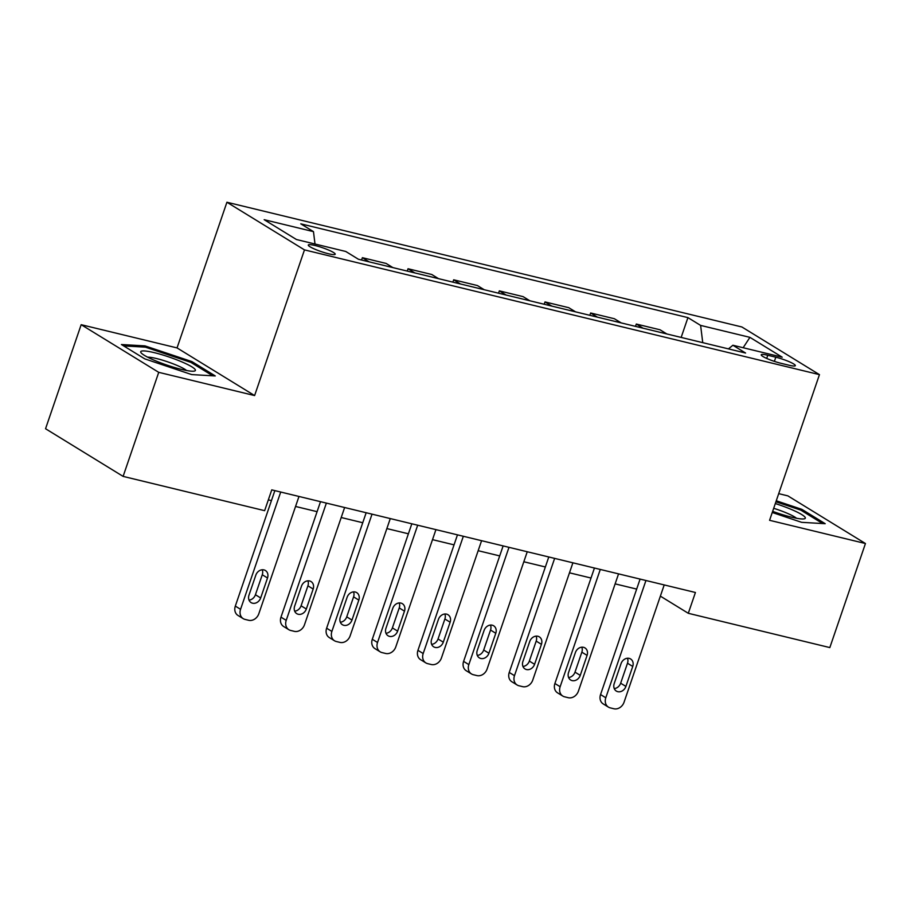 <?xml version="1.0" encoding="UTF-8"?>
<svg xmlns="http://www.w3.org/2000/svg" width="911" height="911" viewBox="0 0 911 911"><rect width="100%" height="100%" fill="white"/><g stroke="black" fill="none" stroke-linecap="round" stroke-linejoin="round"><path stroke-width="1.37" d="M328.461 253.748A14.223 2.05 18.9 0 0 335.214 254.237A14.223 2.05 18.9 0 0 328.791 250.138A14.223 2.05 18.9 0 0 315.047 245.503A14.223 2.05 18.9 0 0 308.294 245.025A14.223 2.05 18.9 0 0 314.716 249.124A14.223 2.05 18.9 0 0 328.461 253.748M81.17 324.692L158.73 372.337L254.602 395.568L177.041 347.911L81.17 324.692L45.55 428.739L123.11 476.385L264.634 510.672L271.763 489.867L695.423 592.492L688.295 613.297L829.83 647.584L865.45 543.525L787.89 495.88L778.7 493.648M177.041 347.911L226.919 202.242L741.896 326.981L819.456 374.637L304.479 249.887L226.919 202.242M775.808 357.203L767.768 355.256A13.779 1.981 18.9 0 0 761.232 354.778A13.779 1.981 18.9 0 0 767.449 358.752A13.779 1.981 18.9 0 0 780.761 363.238L788.801 365.186A13.779 1.981 18.9 0 0 795.337 365.653A13.779 1.981 18.9 0 0 789.12 361.678A13.779 1.981 18.9 0 0 775.808 357.203L774.373 361.382M702.745 342.661L700.616 325.409L687.93 317.62L300.789 223.844L313.475 231.633L315.001 244.011M700.616 325.409L749.924 337.355L782.207 357.192L732.899 345.246L728.436 348.89M313.475 231.633L264.167 219.688L296.451 239.525L345.759 251.47L358.433 259.259L745.585 353.035L732.899 345.246M158.73 372.337L123.11 476.385M254.602 395.568L304.479 249.887M819.456 374.637L769.579 520.306L865.45 543.525M660.373 596.136L688.295 613.297M268.335 499.866L271.432 500.617M295.551 506.459L317.085 511.675M341.204 517.516L362.737 522.732M386.856 528.574L408.401 533.8M432.52 539.642L454.054 544.858M478.173 550.699L499.706 555.915M523.825 561.757L545.359 566.972M569.477 572.814L591.011 578.029M615.13 583.871L636.664 589.087M687.93 317.62L681.155 337.434M666.818 333.961L660.042 329.793L636.299 324.043L635.502 326.377M369.149 261.856L362.373 257.688L361.576 260.022M362.373 257.688L386.116 263.438L392.892 267.606M414.812 272.913L408.026 268.745L407.228 271.079M408.026 268.745L431.768 274.496L438.544 278.664M460.465 283.97L453.678 279.802L452.881 282.137M453.678 279.802L477.421 285.553L484.196 289.721M506.117 295.027L499.33 290.871L498.533 293.194M499.33 290.871L523.073 296.622L529.849 300.778M551.77 306.085L544.994 301.928L544.197 304.251M544.994 301.928L568.726 307.679L575.513 311.835M597.422 317.153L590.647 312.985L589.85 315.308M590.647 312.985L614.378 318.736L621.165 322.904M643.075 328.211L636.299 324.043M743.148 347.729L749.924 337.355M772.255 512.494L801.634 522.333L825.207 523.7L801.839 509.34L776.263 500.777M144.781 358.877L191.709 374.592L215.269 375.947L191.914 361.599L144.986 345.884L121.425 344.529L144.781 358.877M801.441 510.513L801.839 509.34M144.564 347.114L144.986 345.884M191.515 362.772L191.914 361.599M664.21 584.93L624.058 702.199A8.894 7.402 121.6 0 1 613.9 708.758L610.245 707.87A8.894 7.402 121.6 0 1 608.446 707.13A8.894 7.402 121.6 0 1 605.792 697.78L645.945 580.501M640.091 579.089L600.554 694.558L605.792 697.78M625.903 686.427A7.117 5.921 -58.4 0 1 616.326 691.073A7.117 5.921 -58.4 0 1 614.208 683.592L621.051 663.618A7.117 5.921 -58.4 0 1 630.617 658.972A7.117 5.921 -58.4 0 1 632.735 666.442L625.903 686.427L620.653 683.204A7.117 5.921 -58.4 0 1 614.253 688.579M627.463 658.243A7.117 5.921 -58.4 0 1 627.497 663.231L620.653 683.204M608.446 707.13L603.207 703.907A8.894 7.402 -58.4 0 1 600.554 694.558M618.558 573.873L578.405 691.142A8.894 7.402 121.6 0 1 568.248 697.701L564.592 696.813A8.894 7.402 121.6 0 1 562.793 696.061A8.894 7.402 121.6 0 1 560.14 686.723L600.292 569.443M594.439 568.031L554.901 683.501L560.14 686.723M580.25 675.37A7.117 5.921 -58.4 0 1 570.673 680.005A7.117 5.921 -58.4 0 1 568.555 672.534L575.399 652.561A7.117 5.921 -58.4 0 1 584.964 647.915A7.117 5.921 -58.4 0 1 587.083 655.385L580.25 675.37L575 672.147A7.117 5.921 -58.4 0 1 568.601 677.522M581.799 647.186A7.117 5.921 -58.4 0 1 581.844 652.174L575 672.147M562.793 696.061L557.555 692.85A8.894 7.402 -58.4 0 1 554.901 683.501M572.905 562.804L532.753 680.084A8.894 7.402 121.6 0 1 522.595 686.643L518.94 685.755A8.894 7.402 121.6 0 1 517.141 685.004A8.894 7.402 121.6 0 1 514.487 675.666L554.64 558.386M548.786 556.963L509.249 672.443L514.487 675.666M534.586 664.301A7.117 5.921 -58.4 0 1 525.021 668.947A7.117 5.921 -58.4 0 1 522.903 661.477L529.746 641.492A7.117 5.921 -58.4 0 1 539.312 636.857A7.117 5.921 -58.4 0 1 541.43 644.328L534.586 664.301L529.348 661.09A7.117 5.921 -58.4 0 1 522.948 666.465M536.146 636.129A7.117 5.921 -58.4 0 1 536.192 641.105L529.348 661.09M517.141 685.004L511.902 681.792A8.894 7.402 -58.4 0 1 509.249 672.443M527.253 551.747L487.1 669.027A8.894 7.402 121.6 0 1 476.943 675.586L473.287 674.698A8.894 7.402 121.6 0 1 471.488 673.946A8.894 7.402 121.6 0 1 468.835 664.609L508.987 547.329M503.134 545.905L463.597 661.386L468.835 664.609M488.934 653.244A7.117 5.921 -58.4 0 1 479.368 657.89A7.117 5.921 -58.4 0 1 477.25 650.42L484.094 630.435A7.117 5.921 -58.4 0 1 493.66 625.789A7.117 5.921 -58.4 0 1 495.778 633.27L488.934 653.244L483.695 650.033A7.117 5.921 -58.4 0 1 477.296 655.408M490.494 625.06A7.117 5.921 -58.4 0 1 490.539 630.048L483.695 650.033M471.488 673.946L466.238 670.724A8.894 7.402 -58.4 0 1 463.597 661.386M481.589 540.69L441.436 657.97A8.894 7.402 121.6 0 1 431.29 664.518L427.635 663.641A8.894 7.402 121.6 0 1 425.836 662.889A8.894 7.402 121.6 0 1 423.182 653.54L463.335 536.272M457.47 534.848L417.944 650.329L423.182 653.54M443.281 642.187A7.117 5.921 -58.4 0 1 433.716 646.833A7.117 5.921 -58.4 0 1 431.598 639.363L438.442 619.378A7.117 5.921 -58.4 0 1 448.007 614.731A7.117 5.921 -58.4 0 1 450.125 622.213L443.281 642.187L438.043 638.964A7.117 5.921 -58.4 0 1 431.643 644.339M444.841 614.003A7.117 5.921 -58.4 0 1 444.887 618.99L438.043 638.964M425.836 662.889L420.586 659.666A8.894 7.402 -58.4 0 1 417.944 650.329M772.642 511.344A28.901 4.168 18.9 0 0 804.106 518.871A28.901 4.168 18.9 0 0 791.739 509.613A28.901 4.168 18.9 0 0 775.318 503.544M796.487 518.245A21.875 3.154 18.9 0 0 787.104 513.212A21.875 3.154 18.9 0 0 773.69 508.304M775.921 501.79L800.826 510.137L822.656 523.552M154.437 352.694A28.901 4.168 18.9 0 0 141.262 353.001A28.901 4.168 18.9 0 0 181.688 369.445A28.901 4.168 18.9 0 0 194.18 371.119A28.901 4.168 18.9 0 0 185.206 363.375A28.901 4.168 18.9 0 0 154.437 352.694M186.561 370.492A21.875 3.154 18.9 0 0 156.441 358.524A21.875 3.154 18.9 0 0 147.673 357.18M123.68 345.907L145.43 347.159L190.9 362.384L212.73 375.799M435.936 529.633L395.784 646.912A8.894 7.402 121.6 0 1 385.638 653.46L381.982 652.583A8.894 7.402 121.6 0 1 380.172 651.832A8.894 7.402 121.6 0 1 377.53 642.483L417.682 525.214M411.818 523.791L372.292 639.271L377.53 642.483M397.629 631.129A7.117 5.921 -58.4 0 1 388.063 635.776A7.117 5.921 -58.4 0 1 385.945 628.294L392.778 608.32A7.117 5.921 -58.4 0 1 402.355 603.674A7.117 5.921 -58.4 0 1 404.473 611.156L397.629 631.129L392.39 627.907A7.117 5.921 -58.4 0 1 385.979 633.282M399.189 602.945A7.117 5.921 -58.4 0 1 399.234 607.933L392.39 627.907M380.172 651.832L374.933 648.609A8.894 7.402 -58.4 0 1 372.292 639.271M390.284 518.575L350.131 635.855A8.894 7.402 121.6 0 1 339.985 642.403L336.33 641.515A8.894 7.402 121.6 0 1 334.519 640.775A8.894 7.402 121.6 0 1 331.877 631.425L372.03 514.146M366.165 512.734L326.628 628.203L331.877 631.425M351.976 620.072A7.117 5.921 -58.4 0 1 342.411 624.718A7.117 5.921 -58.4 0 1 340.293 617.237L347.125 597.263A7.117 5.921 -58.4 0 1 356.702 592.617A7.117 5.921 -58.4 0 1 358.82 600.098L351.976 620.072L346.738 616.849A7.117 5.921 -58.4 0 1 340.327 622.224M353.536 591.888A7.117 5.921 -58.4 0 1 353.582 596.876L346.738 616.849M334.519 640.775L329.281 637.552A8.894 7.402 -58.4 0 1 326.628 628.203M344.631 507.518L304.479 624.787A8.894 7.402 121.6 0 1 294.321 631.346L290.677 630.458A8.894 7.402 121.6 0 1 288.867 629.717A8.894 7.402 121.6 0 1 286.213 620.368L326.377 503.088M320.513 501.676L280.975 617.146L286.213 620.368M306.324 609.015A7.117 5.921 -58.4 0 1 296.758 613.661A7.117 5.921 -58.4 0 1 294.64 606.179L301.473 586.206A7.117 5.921 -58.4 0 1 311.038 581.56A7.117 5.921 -58.4 0 1 313.168 589.03L306.324 609.015L301.085 605.792A7.117 5.921 -58.4 0 1 294.674 611.167M307.884 580.831A7.117 5.921 -58.4 0 1 307.918 585.819L301.085 605.792M288.867 629.717L283.628 626.495A8.894 7.402 -58.4 0 1 280.975 617.146M298.979 496.461L258.826 613.729A8.894 7.402 121.6 0 1 248.669 620.289L245.025 619.4A8.894 7.402 121.6 0 1 243.214 618.649A8.894 7.402 121.6 0 1 240.561 609.311L280.713 492.031M274.86 490.619L235.323 606.088L240.561 609.311M260.671 597.958A7.117 5.921 -58.4 0 1 251.106 602.604A7.117 5.921 -58.4 0 1 248.988 595.122L255.82 575.148A7.117 5.921 -58.4 0 1 265.386 570.502A7.117 5.921 -58.4 0 1 267.515 577.973L260.671 597.958L255.433 594.735A7.117 5.921 -58.4 0 1 249.022 600.11M262.231 569.774A7.117 5.921 -58.4 0 1 262.266 574.761L255.433 594.735M243.214 618.649L237.976 615.437A8.894 7.402 -58.4 0 1 235.323 606.088M766.686 358.422L767.768 355.256M632.735 666.442L627.497 663.231M587.083 655.385L581.844 652.174M541.43 644.328L536.192 641.105M495.778 633.27L490.539 630.048M450.125 622.213L444.887 618.99M404.473 611.156L399.234 607.933M358.82 600.098L353.582 596.876M313.168 589.03L307.918 585.819M267.515 577.973L262.266 574.761"/></g></svg>
